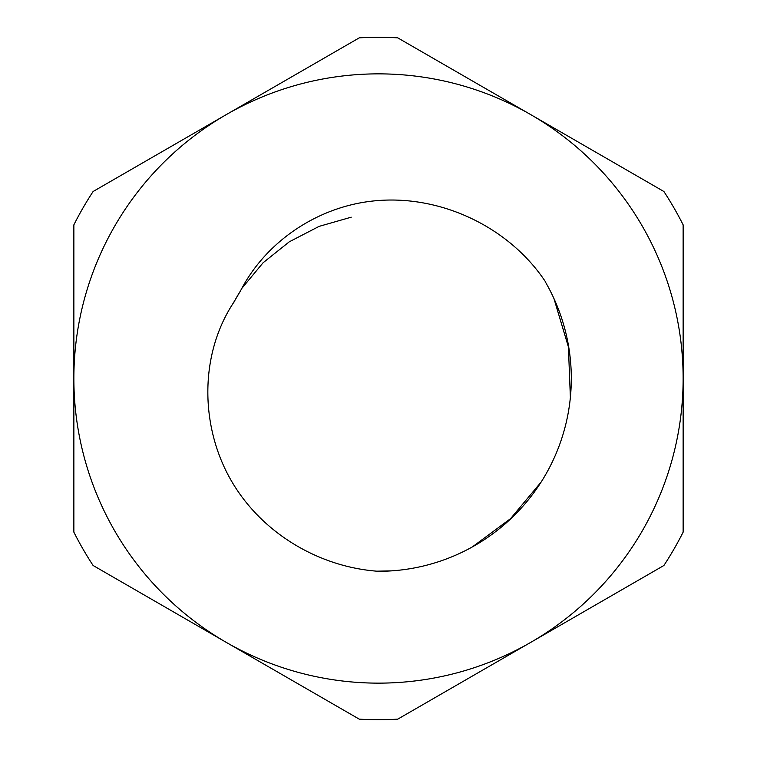 <?xml version="1.0" encoding="UTF-8"?>
<svg xmlns="http://www.w3.org/2000/svg" width="757" height="757" viewBox="0 0 757 757"><rect width="100%" height="100%" fill="white"/><g stroke="black" fill="none" stroke-linecap="round" stroke-linejoin="round"><path stroke-width="1.14" d="M233.44 302.838C199.29 354.891 200.122 426.588 231.103 480.373C261.108 532.606 318.546 567.182 378.5 571.308A192.808 192.808 0 0 0 545.475 282.096M545.532 281.859C508.543 225.965 438.01 193.338 371.536 201.182C316.748 207.503 265.641 241.824 240.48 290.915A163.465 163.465 0 0 0 233.639 302.772M240.48 290.915L233.024 303.491M241.814 288.398L263.114 262.726L289.297 241.805L319.094 226.381L351.22 217.183M553.944 298.532L568.403 346.924L570.381 397.416M541.094 482.114L510.54 518.659L472.245 546.989M391.568 570.863L376.797 571.175M683.136 532.152L683.136 224.848A341.189 341.189 0 0 0 663.889 191.502L397.747 37.85A341.189 341.189 0 0 0 359.253 37.85L93.111 191.502A341.189 341.189 0 0 0 73.864 224.848L73.864 532.152A341.189 341.189 0 0 0 93.111 565.498L359.253 719.15A341.189 341.189 0 0 0 397.747 719.15L663.889 565.498A341.189 341.189 0 0 0 683.136 532.152M226.182 642.324A304.636 304.636 0 0 1 226.182 114.676A304.636 304.636 0 0 1 683.136 378.5A304.636 304.636 0 0 1 226.182 642.324"/></g></svg>
